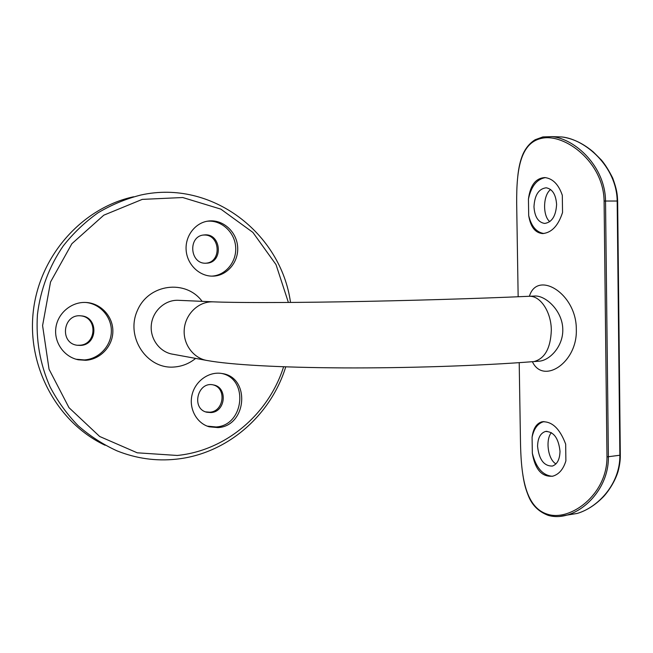 <?xml version="1.0" encoding="UTF-8"?>
<svg xmlns="http://www.w3.org/2000/svg" width="653" height="653" viewBox="0 0 653 653"><rect width="100%" height="100%" fill="white"/><g stroke="black" fill="none" stroke-linecap="round" stroke-linejoin="round"><path stroke-width="0.98" d="M210.984 412.574C225.75 411.978 227.921 387.107 213.392 384.927C197.557 381.017 190.856 408.876 206.862 412.247L210.984 412.574M205.728 411.888L209.752 412.206C223.881 411.651 226.844 388.176 213.204 384.895M206.095 263.2L206.34 263.192C223.816 263.053 221.416 232.599 204.062 234.966C187.648 235.896 189.737 264.367 206.095 263.2M205.76 263.2C222.061 262.318 220.29 234.166 203.94 235.039L203.303 235.064M80.335 345.421C97.942 345.168 98.619 316.607 81.013 315.864C63.055 313.571 59.17 343.086 77.152 345.257L80.335 345.421M77.152 345.257L79.429 345.233C96.489 345.013 97.926 317.546 80.948 315.864M133.604 196.773C82.711 207.727 39.711 255.062 33.319 311.146C26.757 367.215 57.897 423.136 105.117 445.256M551.385 432.645C545.459 439.143 547.638 459.279 555.948 463.899M560.005 451.247C559.801 459.337 557.262 464.275 552.397 466.062C543.957 466.16 539.019 459.598 537.574 446.383C537.762 438.155 540.382 433.176 545.451 431.47C553.687 431.511 558.535 438.106 560.005 451.247M550.618 189.541C542.872 195.174 542.61 216.029 549.802 221.653M556.601 204.479C555.907 216.021 551.932 222.346 544.684 223.44C538.243 222.395 534.668 216.845 533.974 206.781C534.627 195.108 538.692 188.774 546.186 187.795C552.43 188.97 555.899 194.537 556.601 204.479M537.941 361.28L539.811 361.133C550.455 359.811 563.172 345.845 562.788 329.61C562.739 310.795 545.32 294.968 534.391 296.054L529.24 296.282M538.211 361.256L533.95 361.582C544.806 358.677 550.593 348.253 551.32 330.32C551.312 312.273 540.684 296.013 529.738 296.282L528.636 296.307C476.919 298.617 404.656 300.764 342.58 301.8C280.48 302.837 232.999 302.731 213.098 301.833L178.089 300.298C164.915 299.768 152.533 311.089 151.3 325.08C149.912 339.062 159.985 352.416 173.037 354.252L205.866 360.276M285.753 366.847C270.783 415.528 226.95 454.055 175.983 459.206C155.871 461.312 136.191 458.52 116.944 450.831C102.913 444.424 89.951 436.016 78.058 425.625C66.981 414.198 57.652 401.277 50.069 386.862C40.021 364.064 35.809 339.993 37.433 314.64C40.396 289.785 49.31 266.163 63.268 245.903C73.405 233.097 84.98 222.069 97.991 212.821C111.614 204.732 125.923 198.798 140.917 195.01C211.882 179.216 281.108 233.545 290.512 302.445M288.389 302.461L276.015 264.604L252.882 232.395L220.845 209.131L182.734 197.524L142.264 199.385L103.803 215.18L71.887 243.7L50.542 281.982L42.584 325.594L49.048 369.239L68.973 407.652L99.664 436.473L137.228 452.807L177.29 455.459C226.395 450.578 268.824 413.667 283.606 366.774M85.706 360.293C100.546 359.436 112.912 346.033 112.863 331.185C113.01 316.338 100.717 303.082 85.845 302.461C71.455 301.686 57.709 313.187 55.856 327.863C53.848 342.515 64.182 357.02 78.319 359.787L85.706 360.293M213.074 276.129C227.391 275.795 238.998 261.633 237.619 246.524C236.484 231.382 222.624 219.114 208.372 221.049C195.206 222.632 184.905 236.125 186.162 250.426C187.256 264.743 199.573 276.48 212.78 276.129L213.074 276.129M217.971 427.593C247.022 426.156 250.654 377.132 221.971 373.508C209.156 371.182 195.329 380.87 192.072 394.755C188.652 408.598 196.651 423.34 209.246 426.809L217.971 427.593M529.412 296.274C537.199 269.869 576.607 293.336 576.313 329.39C577.636 362.701 543.165 384.919 532.399 361.713M519.208 362.668L520.425 438.604C520.833 471.988 523.935 506.981 547.418 514.205C569.849 521.788 607.249 494.966 606.98 456.904L604.098 201.026C603.576 161.895 564.674 133.285 541.949 138.265C518.123 142.991 516.123 175.6 516.768 209.768L518.155 296.764M543.982 421.585L543.908 421.601C537.892 423.258 533.958 428.45 532.089 437.2L532.334 453.231C536.007 467.711 542.676 475.392 552.332 476.29M532.089 437.2C533.24 428.531 536.513 423.405 541.9 421.814C551.883 421.087 559.801 428.523 565.669 444.122L565.89 460.871C563.376 469.18 559.05 474.274 552.903 476.143C541.957 477.261 535.101 469.621 532.334 453.231M545.361 177.608C536.799 179.191 531.158 186.358 528.44 199.1L528.693 215.555C531.33 226.313 536.391 232.297 543.851 233.505M528.44 199.1C530.228 185.264 535.721 178.089 544.92 177.575C552.805 178.571 558.601 184.472 562.306 195.28L562.543 212.478C558.258 225.767 551.589 232.803 542.545 233.578C535.125 232.843 530.514 226.836 528.693 215.555M541.949 138.265L542.847 136.934L552.218 136.632C575.211 138.958 605.209 166.442 605.527 200.985L608.392 456.888C608.841 485.465 587.537 509.144 567.49 514.948L559.36 516.49M566.992 515.095L577.228 513.438C597.854 507.405 620.138 484.069 619.868 455.41L617.183 201.01C616.726 166.539 585.308 139.35 561.964 136.967L556.683 136.787M207.205 426.123L216.078 426.964C244.034 425.617 248.981 378.944 221.767 373.475M211.784 276.129C225.824 275.444 236.998 261.469 235.635 246.638C234.492 231.791 221.049 219.686 207.017 221.261M76.123 359.24L84.31 359.934C98.864 359.085 111.083 346.131 111.353 331.569C111.785 317.015 100.187 303.694 85.657 302.453M195.655 358.399C189.346 363.525 182.203 366.39 174.22 367.01C147.007 369.525 125.303 337.144 137.359 310.583C148.606 283.688 185.795 279.1 202.144 301.36M533.95 361.582C479.914 365.811 406.207 368.21 342.572 367.9C278.798 367.541 230.631 364.725 207.589 360.587C193.925 358.668 183.224 344.8 184.211 329.887C185.044 314.975 197.369 302.306 211.197 301.849L213.098 301.833M606.98 456.904L620.317 455.182M547.418 514.205L548.161 515.348C554.185 517.111 560.625 516.98 567.49 514.948L577.228 513.438C586.231 510.703 594.63 505.471 602.409 497.749C605.584 494.86 614.195 484.069 618.024 471.621C619.624 465.654 620.383 460.21 620.317 455.288L617.64 201.026L604.098 201.026M205.809 411.921L206.862 412.247M545.451 431.47L546.985 431.298M617.64 201.026C617.33 194.202 616.995 189.95 612.743 178.147C608.849 170.376 605.053 164.336 601.356 160.018L593.455 152.092C583.309 143.472 572.803 138.436 561.964 136.967L552.218 136.632M542.97 233.57L542.545 233.578M543.908 421.601L541.9 421.814M552.209 136.632L542.847 136.934L535.15 139.742C529.958 142.983 525.943 147.684 523.102 153.839C520.408 159.961 518.621 167.601 517.739 176.759M522.376 471.442C524.024 483.522 525.453 488.444 528.457 496.011C532.13 505.267 538.676 511.707 548.104 515.323M207.376 426.172L209.246 426.809M207.548 221.171L208.372 221.049M76.956 359.428L78.319 359.787"/></g></svg>
